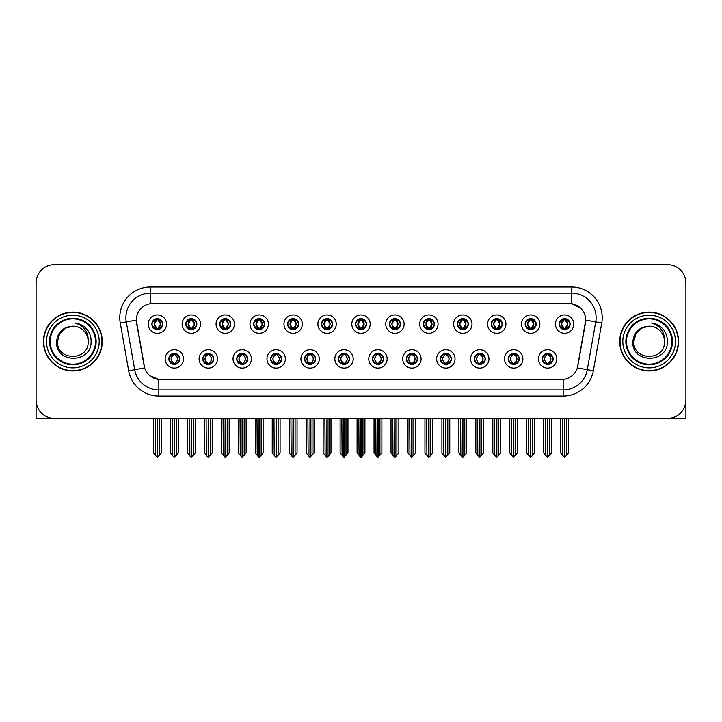 <?xml version="1.0" encoding="UTF-8"?>
<svg xmlns="http://www.w3.org/2000/svg" width="722" height="722" viewBox="0 0 722 722"><rect width="100%" height="100%" fill="white"/><g stroke="black" fill="none" stroke-linecap="round" stroke-linejoin="round"><path stroke-width="1.08" d="M338.519 358.915A5.514 5.514 0 0 0 344.033 364.43A5.514 5.514 0 0 0 349.547 358.915A5.514 5.514 0 0 0 344.033 353.401A5.514 5.514 0 0 0 338.519 358.915L338.573 358.915C339.611 361.884 341.046 363.374 342.869 363.374L343.519 363.374C339.872 360.404 339.872 357.435 343.519 354.466L342.869 354.466C341.082 354.43 339.647 355.91 338.573 358.915M334.846 358.915A9.187 9.187 0 0 0 344.033 368.103A9.187 9.187 0 0 0 353.22 358.915A9.187 9.187 0 0 0 344.033 349.728A9.187 9.187 0 0 0 334.846 358.915M372.453 358.915A5.514 5.514 0 0 0 377.967 364.43A5.514 5.514 0 0 0 383.481 358.915A5.514 5.514 0 0 0 377.967 353.401A5.514 5.514 0 0 0 372.453 358.915L372.507 358.915C373.554 361.884 374.98 363.374 376.803 363.374L377.453 363.374C373.806 360.404 373.806 357.435 377.453 354.466L376.803 354.466C375.016 354.43 373.581 355.91 372.507 358.915M368.78 358.915A9.187 9.187 0 0 0 377.967 368.103A9.187 9.187 0 0 0 387.154 358.915A9.187 9.187 0 0 0 377.967 349.728A9.187 9.187 0 0 0 368.78 358.915M406.387 358.915A5.514 5.514 0 0 0 411.901 364.43A5.514 5.514 0 0 0 417.415 358.915A5.514 5.514 0 0 0 411.901 353.401A5.514 5.514 0 0 0 406.387 358.915L406.441 358.915C407.488 361.884 408.923 363.374 410.737 363.374L411.396 363.374C407.74 360.404 407.74 357.435 411.396 354.466L410.737 354.466C408.95 354.43 407.515 355.91 406.441 358.915M402.714 358.915A9.187 9.187 0 0 0 411.901 368.103A9.187 9.187 0 0 0 421.088 358.915A9.187 9.187 0 0 0 411.901 349.728A9.187 9.187 0 0 0 402.714 358.915M219.741 324.124A5.514 5.514 0 0 0 225.255 329.638A5.514 5.514 0 0 0 230.769 324.124A5.514 5.514 0 0 0 225.255 318.61A5.514 5.514 0 0 0 219.741 324.124L219.795 324.124C220.941 327.201 222.367 328.69 224.091 328.573L223.712 329.422M216.068 324.124A9.187 9.187 0 0 0 225.255 333.311A9.187 9.187 0 0 0 234.442 324.124A9.187 9.187 0 0 0 225.255 314.936A9.187 9.187 0 0 0 216.068 324.124M321.552 324.124A5.514 5.514 0 0 0 327.066 329.638A5.514 5.514 0 0 0 332.58 324.124A5.514 5.514 0 0 0 327.066 318.61A5.514 5.514 0 0 0 321.552 324.124L321.606 324.124C322.743 327.201 324.178 328.69 325.902 328.573L325.523 329.422M317.879 324.124A9.187 9.187 0 0 0 327.066 333.311A9.187 9.187 0 0 0 336.253 324.124A9.187 9.187 0 0 0 327.066 314.936A9.187 9.187 0 0 0 317.879 324.124M168.84 358.915A5.514 5.514 0 0 0 174.354 364.43A5.514 5.514 0 0 0 179.868 358.915A5.514 5.514 0 0 0 174.354 353.401A5.514 5.514 0 0 0 168.84 358.915L168.894 358.915C169.941 361.884 171.367 363.374 173.19 363.374L173.84 363.374C170.193 360.404 170.193 357.435 173.84 354.466L173.19 354.466C171.403 354.43 169.968 355.91 168.894 358.915M165.167 358.915A9.187 9.187 0 0 0 174.354 368.103A9.187 9.187 0 0 0 183.541 358.915A9.187 9.187 0 0 0 174.354 349.728A9.187 9.187 0 0 0 165.167 358.915M287.618 324.124A5.514 5.514 0 0 0 293.132 329.638A5.514 5.514 0 0 0 298.637 324.124A5.514 5.514 0 0 0 293.132 318.61A5.514 5.514 0 0 0 287.618 324.124L287.663 324.124C288.809 327.201 290.244 328.69 291.959 328.573L291.589 329.422M283.945 324.124A9.187 9.187 0 0 0 293.132 333.311A9.187 9.187 0 0 0 302.319 324.124A9.187 9.187 0 0 0 293.132 314.936A9.187 9.187 0 0 0 283.945 324.124M185.807 324.124A5.514 5.514 0 0 0 191.321 329.638A5.514 5.514 0 0 0 196.835 324.124A5.514 5.514 0 0 0 191.321 318.61A5.514 5.514 0 0 0 185.807 324.124L185.861 324.124C186.998 327.201 188.433 328.69 190.157 328.573L189.778 329.422M182.134 324.124A9.187 9.187 0 0 0 191.321 333.311A9.187 9.187 0 0 0 200.508 324.124A9.187 9.187 0 0 0 191.321 314.936A9.187 9.187 0 0 0 182.134 324.124M508.198 358.915A5.514 5.514 0 0 0 513.712 364.43A5.514 5.514 0 0 0 519.226 358.915A5.514 5.514 0 0 0 513.712 353.401A5.514 5.514 0 0 0 508.198 358.915L508.252 358.915C509.29 361.884 510.725 363.374 512.548 363.374L513.198 363.374C509.551 360.404 509.551 357.435 513.198 354.466L512.548 354.466C510.761 354.43 509.326 355.91 508.252 358.915M504.525 358.915A9.187 9.187 0 0 0 513.712 368.103A9.187 9.187 0 0 0 522.899 358.915A9.187 9.187 0 0 0 513.712 349.728A9.187 9.187 0 0 0 504.525 358.915M457.297 324.124A5.514 5.514 0 0 0 462.811 329.638A5.514 5.514 0 0 0 468.316 324.124A5.514 5.514 0 0 0 462.811 318.61A5.514 5.514 0 0 0 457.297 324.124L457.342 324.124C458.488 327.201 459.914 328.69 461.638 328.573L461.268 329.422M453.615 324.124A9.187 9.187 0 0 0 462.811 333.311A9.187 9.187 0 0 0 471.998 324.124A9.187 9.187 0 0 0 462.811 314.936A9.187 9.187 0 0 0 453.615 324.124M236.717 358.915A5.514 5.514 0 0 0 242.222 364.43A5.514 5.514 0 0 0 247.736 358.915A5.514 5.514 0 0 0 242.222 353.401A5.514 5.514 0 0 0 236.717 358.915L236.762 358.915C237.809 361.884 239.244 363.374 241.058 363.374L241.717 363.374C238.061 360.404 238.061 357.435 241.717 354.466L241.058 354.466C239.271 354.43 237.845 355.91 236.762 358.915M233.035 358.915A9.187 9.187 0 0 0 242.222 368.103A9.187 9.187 0 0 0 251.409 358.915A9.187 9.187 0 0 0 242.222 349.728A9.187 9.187 0 0 0 233.035 358.915M525.165 324.124A5.514 5.514 0 0 0 530.679 329.638A5.514 5.514 0 0 0 536.193 324.124A5.514 5.514 0 0 0 530.679 318.61A5.514 5.514 0 0 0 525.165 324.124L525.219 324.124C526.356 327.201 527.791 328.69 529.515 328.573L529.136 329.422M521.492 324.124A9.187 9.187 0 0 0 530.679 333.311A9.187 9.187 0 0 0 539.866 324.124A9.187 9.187 0 0 0 530.679 314.936A9.187 9.187 0 0 0 521.492 324.124M253.684 324.124A5.514 5.514 0 0 0 259.189 329.638A5.514 5.514 0 0 0 264.703 324.124A5.514 5.514 0 0 0 259.189 318.61A5.514 5.514 0 0 0 253.684 324.124L253.729 324.124C254.875 327.201 256.301 328.69 258.025 328.573L257.655 329.422M250.002 324.124A9.187 9.187 0 0 0 259.189 333.311A9.187 9.187 0 0 0 268.385 324.124A9.187 9.187 0 0 0 259.189 314.936A9.187 9.187 0 0 0 250.002 324.124M423.363 324.124A5.514 5.514 0 0 0 428.868 329.638A5.514 5.514 0 0 0 434.382 324.124A5.514 5.514 0 0 0 428.868 318.61A5.514 5.514 0 0 0 423.363 324.124L423.408 324.124C424.554 327.201 425.98 328.69 427.704 328.573L427.334 329.422M419.681 324.124A9.187 9.187 0 0 0 428.868 333.311A9.187 9.187 0 0 0 438.055 324.124A9.187 9.187 0 0 0 428.868 314.936A9.187 9.187 0 0 0 419.681 324.124M202.774 358.915A5.514 5.514 0 0 0 208.288 364.43A5.514 5.514 0 0 0 213.802 358.915A5.514 5.514 0 0 0 208.288 353.401A5.514 5.514 0 0 0 202.774 358.915L202.828 358.915C203.875 361.884 205.301 363.374 207.124 363.374L207.774 363.374C204.127 360.404 204.127 357.435 207.774 354.466L207.124 354.466C205.337 354.43 203.902 355.91 202.828 358.915M199.101 358.915A9.187 9.187 0 0 0 208.288 368.103A9.187 9.187 0 0 0 217.475 358.915A9.187 9.187 0 0 0 208.288 349.728A9.187 9.187 0 0 0 199.101 358.915M355.486 324.124A5.514 5.514 0 0 0 361 329.638A5.514 5.514 0 0 0 366.514 324.124A5.514 5.514 0 0 0 361 318.61A5.514 5.514 0 0 0 355.486 324.124L355.54 324.124C356.677 327.201 358.112 328.69 359.836 328.573L359.457 329.422M351.813 324.124A9.187 9.187 0 0 0 361 333.311A9.187 9.187 0 0 0 370.187 324.124A9.187 9.187 0 0 0 361 314.936A9.187 9.187 0 0 0 351.813 324.124M304.585 358.915A5.514 5.514 0 0 0 310.099 364.43A5.514 5.514 0 0 0 315.613 358.915A5.514 5.514 0 0 0 310.099 353.401A5.514 5.514 0 0 0 304.585 358.915L304.63 358.915C305.677 361.884 307.112 363.374 308.935 363.374L309.585 363.374C305.938 360.404 305.938 357.435 309.585 354.466L308.935 354.466C307.148 354.43 305.713 355.91 304.63 358.915M300.912 358.915A9.187 9.187 0 0 0 310.099 368.103A9.187 9.187 0 0 0 319.286 358.915A9.187 9.187 0 0 0 310.099 349.728A9.187 9.187 0 0 0 300.912 358.915M389.42 324.124A5.514 5.514 0 0 0 394.934 329.638A5.514 5.514 0 0 0 400.448 324.124A5.514 5.514 0 0 0 394.934 318.61A5.514 5.514 0 0 0 389.42 324.124L389.474 324.124C390.611 327.201 392.046 328.69 393.77 328.573L393.391 329.422M385.747 324.124A9.187 9.187 0 0 0 394.934 333.311A9.187 9.187 0 0 0 404.121 324.124A9.187 9.187 0 0 0 394.934 314.936A9.187 9.187 0 0 0 385.747 324.124M491.231 324.124A5.514 5.514 0 0 0 496.745 329.638A5.514 5.514 0 0 0 502.259 324.124A5.514 5.514 0 0 0 496.745 318.61A5.514 5.514 0 0 0 491.231 324.124L491.285 324.124C492.422 327.201 493.857 328.69 495.572 328.573L495.202 329.422M487.558 324.124A9.187 9.187 0 0 0 496.745 333.311A9.187 9.187 0 0 0 505.932 324.124A9.187 9.187 0 0 0 496.745 314.936A9.187 9.187 0 0 0 487.558 324.124M270.651 358.915A5.514 5.514 0 0 0 276.165 364.43A5.514 5.514 0 0 0 281.67 358.915A5.514 5.514 0 0 0 276.165 353.401A5.514 5.514 0 0 0 270.651 358.915L270.696 358.915C271.743 361.884 273.178 363.374 274.992 363.374L275.651 363.374C272.004 360.404 272.004 357.435 275.651 354.466L274.992 354.466C273.205 354.43 271.779 355.91 270.696 358.915M266.969 358.915A9.187 9.187 0 0 0 276.165 368.103A9.187 9.187 0 0 0 285.352 358.915A9.187 9.187 0 0 0 276.165 349.728A9.187 9.187 0 0 0 266.969 358.915M559.099 324.124A5.514 5.514 0 0 0 564.613 329.638A5.514 5.514 0 0 0 570.127 324.124A5.514 5.514 0 0 0 564.613 318.61A5.514 5.514 0 0 0 559.099 324.124L559.153 324.124C560.29 327.201 561.725 328.69 563.449 328.573L563.07 329.422M555.426 324.124A9.187 9.187 0 0 0 564.613 333.311A9.187 9.187 0 0 0 573.8 324.124A9.187 9.187 0 0 0 564.613 314.936A9.187 9.187 0 0 0 555.426 324.124M440.33 358.915A5.514 5.514 0 0 0 445.835 364.43A5.514 5.514 0 0 0 451.349 358.915A5.514 5.514 0 0 0 445.835 353.401A5.514 5.514 0 0 0 440.33 358.915L440.375 358.915C441.422 361.884 442.857 363.374 444.671 363.374L445.33 363.374C441.683 360.404 441.683 357.435 445.33 354.466L444.671 354.466C442.884 354.43 441.458 355.91 440.375 358.915M436.648 358.915A9.187 9.187 0 0 0 445.835 368.103A9.187 9.187 0 0 0 455.031 358.915A9.187 9.187 0 0 0 445.835 349.728A9.187 9.187 0 0 0 436.648 358.915M474.264 358.915A5.514 5.514 0 0 0 479.778 364.43A5.514 5.514 0 0 0 485.283 358.915A5.514 5.514 0 0 0 479.778 353.401A5.514 5.514 0 0 0 474.264 358.915L474.309 358.915C475.356 361.884 476.791 363.374 478.614 363.374L479.264 363.374C475.618 360.404 475.618 357.435 479.264 354.466L478.614 354.466C476.827 354.43 475.392 355.91 474.309 358.915M470.591 358.915A9.187 9.187 0 0 0 479.778 368.103A9.187 9.187 0 0 0 488.965 358.915A9.187 9.187 0 0 0 479.778 349.728A9.187 9.187 0 0 0 470.591 358.915M151.873 324.124A5.514 5.514 0 0 0 157.387 329.638A5.514 5.514 0 0 0 162.901 324.124A5.514 5.514 0 0 0 157.387 318.61A5.514 5.514 0 0 0 151.873 324.124L151.927 324.124C153.064 327.201 154.499 328.69 156.223 328.573L155.844 329.422M148.2 324.124A9.187 9.187 0 0 0 157.387 333.311A9.187 9.187 0 0 0 166.574 324.124A9.187 9.187 0 0 0 157.387 314.936A9.187 9.187 0 0 0 148.2 324.124M542.132 358.915A5.514 5.514 0 0 0 547.646 364.43A5.514 5.514 0 0 0 553.16 358.915A5.514 5.514 0 0 0 547.646 353.401A5.514 5.514 0 0 0 542.132 358.915L542.186 358.915C543.233 361.884 544.659 363.374 546.482 363.374L547.132 363.374C543.486 360.404 543.486 357.435 547.132 354.466L546.482 354.466C544.695 354.43 543.26 355.91 542.186 358.915M538.459 358.915A9.187 9.187 0 0 0 547.646 368.103A9.187 9.187 0 0 0 556.833 358.915A9.187 9.187 0 0 0 547.646 349.728A9.187 9.187 0 0 0 538.459 358.915M136.314 320.081A16.543 16.543 0 0 0 136.566 322.951L144.129 365.828A16.543 16.543 0 0 0 160.41 379.501L561.59 379.501A16.543 16.543 0 0 0 577.871 365.828L585.434 322.951A16.543 16.543 0 0 0 569.144 303.538L152.856 303.538A16.543 16.543 0 0 0 136.314 320.081L136.494 317.635M668.752 418.354L685.9 418.399L685.9 283.024A18.375 18.375 0 0 0 667.525 264.649L54.475 264.649A18.375 18.375 0 0 0 36.1 283.024L36.1 418.399L92.452 418.399M629.548 418.399L668.752 418.399M43.446 341.524A29.403 29.403 0 0 0 72.85 370.928A29.403 29.403 0 0 0 102.253 341.524A29.403 29.403 0 0 0 72.85 312.121A29.403 29.403 0 0 0 43.446 341.524M619.747 341.524A29.403 29.403 0 0 0 649.15 370.928A29.403 29.403 0 0 0 678.554 341.524A29.403 29.403 0 0 0 649.15 312.121A29.403 29.403 0 0 0 619.747 341.524M150.402 287.004L571.598 287.004A30.631 30.631 0 0 1 601.76 322.951L593.331 370.729A30.631 30.631 0 0 1 563.169 396.035L158.831 396.035A30.631 30.631 0 0 1 128.669 370.729L120.24 322.951A30.631 30.631 0 0 1 150.402 287.004L150.402 293.132L571.598 293.132A24.503 24.503 0 0 1 595.731 321.886L587.302 369.664A24.503 24.503 0 0 1 563.169 389.916L158.831 389.916A24.503 24.503 0 0 1 134.698 369.664L126.269 321.886A24.503 24.503 0 0 1 150.402 293.132L150.402 303.727L569.144 303.538L571.598 303.727L580.84 308.384M561.59 379.501L160.41 379.501M158.831 396.035L158.831 379.42L149.995 375.81M595.731 321.886L585.686 320.117L577.365 367.913L587.302 369.664L595.731 321.886L601.76 322.951M128.669 370.729L144.635 367.913L136.314 320.117L126.269 321.886A24.503 24.503 0 0 1 125.899 317.635M577.871 365.828L577.771 366.352M144.229 366.352L144.129 365.828M667.525 264.649L54.475 264.649M36.1 283.024L36.1 400.024A18.375 18.375 0 0 0 54.475 418.399L667.525 418.399A18.375 18.375 0 0 0 685.9 400.024L685.9 283.024M548.594 364.348L548.16 363.374L548.81 363.374C550.597 363.41 552.032 361.921 553.106 358.906C552.059 355.946 550.624 354.466 548.81 354.466L549.189 353.627M548.594 353.482L548.16 354.466L548.81 354.466M547.312 363.374L546.852 364.375L547.321 363.374C543.44 360.404 543.44 357.435 547.321 354.466L546.852 353.464L547.321 354.466C543.576 357.435 543.576 360.404 547.312 363.374M547.132 354.466L546.698 353.482M548.16 354.466L548.44 353.464L547.971 354.466C551.852 357.435 551.852 360.404 547.971 363.374L548.431 364.375L547.98 363.374C551.716 360.404 551.716 357.435 547.98 354.466L548.16 354.466C551.807 357.435 551.807 360.404 548.16 363.374L548.16 363.374M545.462 418.399L545.688 455.32L547.393 457.351L551.563 452.983L551.563 418.706L549.604 418.706L549.604 455.32M547.772 418.399L547.772 457.351M547.52 457.351L547.52 418.399M543.729 418.399L543.729 452.983L545.688 455.32M545.688 418.706L543.729 418.706M562.429 418.399L562.655 455.32L564.36 457.351L564.496 418.399M564.739 418.399L564.739 457.351L568.53 452.983L568.53 418.706L566.797 418.399M560.696 418.399L560.696 452.983L562.655 455.32M562.655 418.706L560.696 418.706M566.571 455.32L566.571 418.706M563.665 329.557L564.099 328.573L563.449 328.573M563.665 318.691L564.099 319.675L563.449 319.675C561.671 319.638 560.236 321.128 559.153 324.124M570.127 324.124L570.073 324.124C569.017 321.164 567.582 319.675 565.777 319.675L565.127 319.675L567.907 324.124L565.127 328.573L566.156 329.422M570.073 324.124C568.972 327.147 567.537 328.636 565.777 328.573M564.099 328.573L561.427 324.124L564.279 319.675C560.859 319.792 560.75 328.005 564.288 328.573L561.319 324.124L564.099 319.675M564.947 319.675L565.407 318.664L564.938 319.675C568.367 319.792 568.476 328.005 564.938 328.573L565.398 329.584L564.947 328.573L567.799 324.124L564.947 319.675M514.66 364.348L514.226 363.374L514.876 363.374C516.663 363.41 518.098 361.921 519.172 358.906C518.125 355.946 516.69 354.466 514.876 354.466L515.246 353.627M514.66 353.482L514.226 354.466L514.876 354.466M513.378 363.374L512.918 364.375L513.387 363.374C509.506 360.404 509.506 357.435 513.387 354.466L512.918 353.464L513.387 354.466C509.633 357.435 509.633 360.404 513.378 363.374M513.198 354.466L512.764 353.482M514.226 354.466L514.497 353.464L514.037 354.466C517.918 357.435 517.918 360.404 514.037 363.374L514.497 364.375L514.046 363.374C517.782 360.404 517.782 357.435 514.046 354.466L514.226 354.466C517.873 357.435 517.873 360.404 514.226 363.374L514.226 363.374M511.528 418.399L511.754 455.32L513.459 457.351L517.629 452.983L517.629 418.706L515.67 418.706L515.67 455.32M513.829 418.399L513.829 457.351M513.586 457.351L513.586 418.399M509.786 418.399L509.786 452.983L511.754 455.32M511.754 418.706L509.786 418.706M480.726 364.348L480.283 363.374L480.942 363.374C482.729 363.41 484.164 361.921 485.238 358.906C484.182 355.946 482.756 354.466 480.942 354.466L481.312 353.627M480.726 353.482L480.283 354.466L480.942 354.466M479.444 363.374L478.984 364.375L479.444 363.374C475.572 360.404 475.572 357.435 479.444 354.466L478.984 353.464L479.444 354.466C475.699 357.435 475.699 360.404 479.444 363.374M479.264 354.466L478.83 353.482M480.283 354.466L480.563 353.464L480.283 354.466C483.939 357.435 483.939 360.404 480.283 363.374L480.563 364.375L480.103 363.374C483.848 360.404 483.848 357.435 480.103 354.466C483.975 357.435 483.975 360.404 480.103 363.374L480.283 363.374M477.585 418.399L477.811 455.32L479.525 457.351L483.695 452.983L483.695 418.706L481.736 418.706L481.736 455.32M479.895 418.399L479.895 457.351M479.652 457.351L479.652 418.399M475.852 418.399L475.852 452.983L477.811 455.32M477.811 418.706L475.852 418.706M446.792 364.348L446.349 363.374L447.008 363.374C448.795 363.41 450.221 361.921 451.304 358.906C450.248 355.946 448.822 354.466 447.008 354.466L447.378 353.627M446.792 353.482L446.349 354.466L447.008 354.466M445.51 363.374L445.05 364.375L445.51 363.374C441.638 360.404 441.638 357.435 445.51 354.466L445.05 353.464L445.51 354.466C441.765 357.435 441.765 360.404 445.51 363.374M445.33 354.466L444.887 353.482M446.349 354.466L446.629 353.464L446.349 354.466C449.996 357.435 449.996 360.404 446.349 363.374L446.629 364.375L446.169 363.374C449.914 360.404 449.914 357.435 446.169 354.466C450.041 357.435 450.041 360.404 446.169 363.374L446.349 363.374M443.651 418.399L443.877 455.32L445.591 457.351L449.761 452.983L449.761 418.706L447.802 418.706L447.802 455.32M445.961 418.399L445.961 457.351M445.718 457.351L445.718 418.399M441.918 418.399L441.918 452.983L443.877 455.32M443.877 418.706L441.918 418.706M528.495 418.399L528.721 455.32L530.426 457.351L530.553 418.399M530.796 418.399L530.796 457.351L534.596 452.983L534.596 418.706L532.863 418.399M526.762 418.399L526.762 452.983L528.721 455.32M528.721 418.706L526.762 418.706M532.637 455.32L532.637 418.706M529.731 329.557L530.165 328.573L529.515 328.573M529.731 318.691L530.165 319.675L529.515 319.675C527.737 319.638 526.302 321.128 525.219 324.124M536.193 324.124L536.139 324.124C535.074 321.164 533.648 319.675 531.843 319.675L531.193 319.675L533.973 324.124L531.193 328.573L532.222 329.422M536.139 324.124C535.038 327.147 533.603 328.636 531.843 328.573M530.165 328.573L527.493 324.124L530.345 319.675C526.925 319.792 526.816 328.005 530.354 328.573L527.385 324.124L530.165 319.675M531.013 319.675L531.473 318.664L531.004 319.675C534.433 319.792 534.542 328.005 531.004 328.573L531.464 329.584L531.013 328.573L533.865 324.124L531.013 319.675M494.552 418.399L494.787 455.32L496.492 457.351L496.619 418.399M496.862 418.399L496.862 457.351L500.662 452.983L500.662 418.706L498.929 418.399M492.819 418.399L492.819 452.983L494.787 455.32M494.787 418.706L492.819 418.706M498.703 455.32L498.703 418.706M495.788 329.557L496.231 328.573L495.572 328.573M495.788 318.691L496.231 319.675L495.572 319.675C493.803 319.638 492.368 321.128 491.285 324.124M502.259 324.124L502.205 324.124C501.14 321.164 499.714 319.675 497.909 319.675L497.259 319.675L500.039 324.124L497.259 328.573L498.288 329.422M502.205 324.124C501.104 327.147 499.669 328.636 497.909 328.573M496.231 328.573L493.559 324.124L496.411 319.675C492.991 319.792 492.882 328.005 496.411 328.573L493.451 324.124L496.231 319.675M497.079 319.675L497.53 318.664L497.07 319.675C500.49 319.792 500.599 328.005 497.07 328.573L497.53 329.584L497.079 328.573L499.931 324.124L497.079 319.675M460.618 418.399L460.844 455.32L462.558 457.351L462.685 418.399M462.928 418.399L462.928 457.351L466.728 452.983L466.728 418.706L464.995 418.399M458.885 418.399L458.885 452.983L460.844 455.32M460.844 418.706L458.885 418.706M464.769 455.32L464.769 418.706M461.854 329.557L462.297 328.573L461.638 328.573M461.854 318.691L462.297 319.675L461.638 319.675C459.869 319.638 458.434 321.128 457.342 324.124M468.316 324.124L468.271 324.124C467.206 321.164 465.771 319.675 463.975 319.675L463.325 319.675L466.105 324.124L463.325 328.573L464.345 329.422M468.271 324.124C467.161 327.147 465.735 328.636 463.975 328.573M462.297 328.573L459.625 324.124L462.477 319.675C459.057 319.792 458.948 328.005 462.477 328.573L459.517 324.124L462.297 319.675M463.136 319.675L463.136 319.675C466.556 319.792 466.665 328.005 463.136 328.573L463.596 329.584L463.136 328.573L465.988 324.124L463.136 319.675L463.596 318.664L463.136 319.675M426.684 418.399L426.91 455.32L428.624 457.351L428.751 418.399M428.994 418.399L428.994 457.351L432.794 452.983L432.794 418.706L431.061 418.399M424.951 418.399L424.951 452.983L426.91 455.32M426.91 418.706L424.951 418.706M430.835 455.32L430.835 418.706M427.92 329.557L428.354 328.573L427.704 328.573M427.92 318.691L428.354 319.675L427.704 319.675C425.926 319.638 424.5 321.128 423.408 324.124M434.382 324.124L434.337 324.124C433.272 321.164 431.837 319.675 430.041 319.675L429.382 319.675L432.162 324.124L429.382 328.573L430.411 329.422M434.337 324.124C433.227 327.147 431.801 328.636 430.041 328.573M428.354 328.573L425.682 324.124L428.534 319.675C425.123 319.792 425.014 328.005 428.543 328.573L425.574 324.124L428.354 319.675M429.202 319.675L429.202 319.675C432.622 319.792 432.731 328.005 429.202 328.573L429.662 329.584L429.202 328.573L432.054 324.124L429.202 319.675L429.662 318.664L429.202 319.675M95.521 341.524A22.662 22.662 0 0 1 72.85 364.186A22.662 22.662 0 0 1 50.188 341.524A22.662 22.662 0 0 1 72.85 318.853A22.662 22.662 0 0 1 95.521 341.524M56.569 341.524C55.134 363.996 91.829 363.59 91.08 341.524C91.171 337.427 90.051 333.681 87.723 330.297C84.528 326.2 80.359 323.781 75.223 323.041C84.275 325.938 88.589 332.102 88.165 341.524C89.104 361.28 56.605 361.28 57.543 341.524L59.592 333.862L65.197 328.257L72.85 326.209C63.229 326.84 57.796 331.94 56.569 341.524M43.753 341.524A29.097 29.097 0 0 1 72.85 312.427A29.097 29.097 0 0 1 101.946 341.524A29.097 29.097 0 0 1 72.85 370.621A29.097 29.097 0 0 1 43.753 341.524M88.165 341.524C89.104 361.28 56.605 361.28 57.543 341.524L59.592 333.862L65.197 328.257L72.85 326.209L65.197 328.257L59.592 333.862L57.543 341.524L59.592 333.862L65.197 328.257L72.85 326.209A15.315 15.315 0 0 1 88.165 341.524C89.104 361.28 56.605 361.28 57.543 341.524L59.592 333.862L65.197 328.257M671.812 341.524A22.662 22.662 0 0 1 649.15 364.186A22.662 22.662 0 0 1 626.479 341.524A22.662 22.662 0 0 1 649.15 318.853A22.662 22.662 0 0 1 671.812 341.524M632.86 341.524C631.425 363.996 668.121 363.59 667.372 341.524C667.471 337.427 666.352 333.681 664.014 330.297C660.82 326.2 656.65 323.781 651.524 323.041C660.567 325.938 664.881 332.102 664.457 341.524C665.395 361.28 632.896 361.28 633.835 341.524L635.883 333.862L641.488 328.257L649.15 326.209C639.521 326.84 634.087 331.94 632.86 341.524M620.054 341.524A29.097 29.097 0 0 1 649.15 312.427A29.097 29.097 0 0 1 678.247 341.524A29.097 29.097 0 0 1 649.15 370.621A29.097 29.097 0 0 1 620.054 341.524M664.457 341.524C665.395 361.28 632.896 361.28 633.835 341.524L635.883 333.862L641.488 328.257L649.15 326.209L641.488 328.257L635.883 333.862L633.835 341.524L635.883 333.862L641.488 328.257L649.15 326.209A15.315 15.315 0 0 1 664.457 341.524C665.395 361.28 632.896 361.28 633.835 341.524M412.849 364.348L412.415 363.374L413.065 363.374C414.852 363.41 416.287 361.921 417.37 358.906C416.314 355.946 414.879 354.466 413.065 354.466L413.444 353.627M412.849 353.482L412.415 354.466L413.065 354.466M411.576 363.374L411.116 364.375L411.576 363.374C407.704 360.404 407.704 357.435 411.576 354.466L411.116 353.464L411.576 354.466C407.831 357.435 407.831 360.404 411.576 363.374M411.396 354.466L410.953 353.482M412.415 354.466C416.062 357.435 416.062 360.404 412.415 363.374L412.235 363.374C415.98 360.404 415.98 357.435 412.235 354.466L412.695 353.464M412.415 363.374L412.695 364.375M409.717 418.399L409.943 455.32L411.648 457.351L415.827 452.983L415.827 418.706L413.859 418.706L413.859 455.32M412.027 418.399L412.027 457.351M411.784 457.351L411.784 418.399M407.984 418.399L407.984 452.983L409.943 455.32M409.943 418.706L407.984 418.706M378.915 364.348L378.481 363.374L379.131 363.374C380.918 363.41 382.353 361.921 383.427 358.906C382.38 355.946 380.945 354.466 379.131 354.466L379.51 353.627M378.915 353.482L378.481 354.466L379.131 354.466M377.633 363.374L377.182 364.375L377.642 363.374C373.761 360.404 373.761 357.435 377.642 354.466L377.182 353.464L377.642 354.466C373.897 357.435 373.897 360.404 377.633 363.374M377.453 354.466L377.019 353.482M378.481 354.466C382.128 357.435 382.128 360.404 378.481 363.374L378.301 363.374C382.037 360.404 382.037 357.435 378.301 354.466L378.761 353.464M378.481 363.374L378.761 364.375M375.783 418.399L376.009 455.32L377.714 457.351L381.884 452.983L381.884 418.706L379.925 418.706L379.925 455.32M378.093 418.399L378.093 457.351M377.85 457.351L377.85 418.399M374.05 418.399L374.05 452.983L376.009 455.32M376.009 418.706L374.05 418.706M344.981 364.348L344.547 363.374L345.197 363.374C346.984 363.41 348.419 361.921 349.493 358.906C348.446 355.946 347.011 354.466 345.197 354.466L345.576 353.627M344.981 353.482L344.547 354.466L345.197 354.466M343.085 353.482L343.699 354.466C339.963 357.435 339.963 360.404 343.699 363.374L343.239 364.375M343.519 354.466L343.239 353.464M344.547 354.466L344.818 353.464L344.547 354.466C348.194 357.435 348.194 360.404 344.547 363.374L344.818 364.375L344.358 363.374C348.103 360.404 348.103 357.435 344.367 354.466C348.239 357.435 348.239 360.404 344.358 363.374L344.547 363.374M341.849 418.399L342.075 455.32L343.78 457.351L347.95 452.983L347.95 418.706L345.991 418.706L345.991 455.32M344.15 418.399L344.15 457.351M343.907 457.351L343.907 418.399M340.116 418.399L340.116 452.983L342.075 455.32M342.075 418.706L340.116 418.706M392.75 418.399L392.976 455.32L394.681 457.351L394.817 418.399M395.06 418.399L395.06 457.351L398.86 452.983L398.86 418.706L397.118 418.399M391.017 418.399L391.017 452.983L392.976 455.32M392.976 418.706L391.017 418.706M396.892 455.32L396.892 418.706M393.986 329.557L394.42 328.573L393.77 328.573M393.986 318.691L394.42 319.675L393.77 319.675C391.992 319.638 390.566 321.128 389.474 324.124M400.448 324.124L400.394 324.124C399.338 321.164 397.903 319.675 396.098 319.675L395.448 319.675L398.228 324.124L395.448 328.573L396.477 329.422M400.394 324.124C399.293 327.147 397.858 328.636 396.098 328.573M394.42 328.573L391.748 324.124L394.6 319.675C391.189 319.792 391.071 328.005 394.609 328.573L391.64 324.124L394.42 319.675M395.728 318.664L395.268 319.675C398.688 319.792 398.797 328.005 395.268 328.573L395.719 329.584M358.816 418.399L359.042 455.32L360.747 457.351L360.874 418.399M361.126 418.399L361.126 457.351L364.917 452.983L364.917 418.706L363.184 418.399M357.083 418.399L357.083 452.983L359.042 455.32M359.042 418.706L357.083 418.706M362.958 455.32L362.958 418.706M360.052 329.557L360.486 328.573L359.836 328.573M360.052 318.691L360.486 319.675L359.836 319.675C358.058 319.638 356.623 321.128 355.54 324.124M366.514 324.124L366.46 324.124C365.404 321.164 363.969 319.675 362.164 319.675L361.514 319.675L364.294 324.124L361.514 328.573L362.543 329.422M366.46 324.124C365.359 327.147 363.924 328.636 362.164 328.573M360.486 328.573L357.814 324.124L360.666 319.675C357.246 319.792 357.137 328.005 360.675 328.573L357.706 324.124L360.486 319.675M361.794 318.664L361.334 319.675C364.754 319.792 364.863 328.005 361.325 328.573L361.785 329.584M324.882 418.399L325.108 455.32L326.813 457.351L326.94 418.399M327.183 418.399L327.183 457.351L330.983 452.983L330.983 418.706L329.25 418.399M323.14 418.399L323.14 452.983L325.108 455.32M325.108 418.706L323.14 418.706M329.024 455.32L329.024 418.706M326.118 329.557L326.552 328.573L325.902 328.573M326.118 318.691L326.552 319.675L325.902 319.675C324.124 319.638 322.689 321.128 321.606 324.124M332.58 324.124L332.526 324.124C331.461 321.164 330.035 319.675 328.23 319.675L327.58 319.675L330.36 324.124L327.58 328.573L328.609 329.422M332.526 324.124C331.425 327.147 329.99 328.636 328.23 328.573M326.552 328.573L323.88 324.124L326.732 319.675C323.312 319.792 323.203 328.005 326.732 328.573L323.772 324.124L326.552 319.675M327.86 318.664L327.4 319.675C330.811 319.792 330.929 328.005 327.391 328.573L327.851 329.584M311.047 364.348L310.604 363.374L311.263 363.374C313.05 363.41 314.485 361.921 315.559 358.906C314.512 355.946 313.077 354.466 311.263 354.466L311.633 353.627M311.047 353.482L310.604 354.466L311.263 354.466M309.151 353.482L309.765 354.466C306.02 357.435 306.02 360.404 309.765 363.374L309.305 364.375M309.585 354.466L309.305 353.464M310.604 354.466L310.884 353.464L310.604 354.466C314.26 357.435 314.26 360.404 310.604 363.374L310.884 364.375L310.424 363.374C314.169 360.404 314.169 357.435 310.424 354.466C314.296 357.435 314.296 360.404 310.424 363.374L310.604 363.374M307.906 418.399L308.141 455.32L309.846 457.351L314.016 452.983L314.016 418.706L312.057 418.706L312.057 455.32M310.216 418.399L310.216 457.351M309.973 457.351L309.973 418.399M306.173 418.399L306.173 452.983L308.141 455.32M308.141 418.706L306.173 418.706M277.113 364.348L276.67 363.374L277.329 363.374C279.116 363.41 280.542 361.921 281.625 358.906C280.569 355.946 279.143 354.466 277.329 354.466L277.699 353.627M277.113 353.482L276.67 354.466L277.329 354.466M275.831 363.374L275.371 364.375L275.831 363.374C271.959 360.404 271.959 357.435 275.831 354.466L275.371 353.464L275.831 354.466C272.086 357.435 272.086 360.404 275.831 363.374M275.651 354.466L275.208 353.482M276.67 354.466L276.95 353.464L276.67 354.466C280.317 357.435 280.317 360.404 276.67 363.374L276.95 364.375L276.49 363.374C280.235 360.404 280.235 357.435 276.49 354.466C280.362 357.435 280.362 360.404 276.49 363.374L276.67 363.374M273.972 418.399L274.198 455.32L275.912 457.351L280.082 452.983L280.082 418.706L278.123 418.706L278.123 455.32M276.282 418.399L276.282 457.351M276.039 457.351L276.039 418.399M272.239 418.399L272.239 452.983L274.198 455.32M274.198 418.706L272.239 418.706M243.17 364.348L242.736 363.374L243.386 363.374C245.182 363.41 246.608 361.921 247.691 358.906C246.635 355.946 245.2 354.466 243.386 354.466L243.765 353.627M243.17 353.482L242.736 354.466L243.386 354.466M241.897 363.374L241.437 364.375L241.897 363.374C238.025 360.404 238.025 357.435 241.897 354.466L241.437 353.464L241.897 354.466C238.152 357.435 238.152 360.404 241.897 363.374M241.717 354.466L241.274 353.482M242.736 354.466L243.016 353.464L242.736 354.466C246.382 357.435 246.382 360.404 242.736 363.374L243.016 364.375L242.556 363.374C246.301 360.404 246.301 357.435 242.556 354.466C246.428 357.435 246.428 360.404 242.556 363.374L242.736 363.374M240.038 418.399L240.264 455.32L241.978 457.351L246.148 452.983L246.148 418.706L244.189 418.706L244.189 455.32M242.348 418.399L242.348 457.351M242.105 457.351L242.105 418.399M238.305 418.399L238.305 452.983L240.264 455.32M240.264 418.706L238.305 418.706M209.236 364.348L208.802 363.374L209.452 363.374C211.239 363.41 212.674 361.921 213.748 358.906C212.701 355.946 211.266 354.466 209.452 354.466L209.831 353.627M209.236 353.482L208.802 354.466L209.452 354.466M207.954 363.374L207.503 364.375L207.963 363.374C204.082 360.404 204.082 357.435 207.963 354.466L207.503 353.464L207.954 354.466C204.218 357.435 204.218 360.404 207.954 363.374M207.774 354.466L207.34 353.482M208.802 354.466L209.082 353.464L208.802 354.466C212.448 357.435 212.448 360.404 208.802 363.374L209.082 364.375L208.613 363.374C212.367 360.404 212.367 357.435 208.622 354.466C212.494 357.435 212.494 360.404 208.613 363.374L208.802 363.374M206.104 418.399L206.33 455.32L208.035 457.351L212.214 452.983L212.214 418.706L210.246 418.706L210.246 455.32M208.414 418.399L208.414 457.351M208.171 457.351L208.171 418.399M204.371 418.399L204.371 452.983L206.33 455.32M206.33 418.706L204.371 418.706M175.302 364.348L174.868 363.374L175.518 363.374C177.305 363.41 178.74 361.921 179.814 358.906C178.767 355.946 177.332 354.466 175.518 354.466L175.897 353.627M175.302 353.482L174.868 354.466L175.518 354.466M174.02 363.374L173.56 364.375L174.029 363.374C170.148 360.404 170.148 357.435 174.029 354.466L173.569 353.464L174.02 354.466C170.284 357.435 170.284 360.404 174.02 363.374M173.84 354.466L173.406 353.482M174.868 354.466L175.148 353.464L174.868 354.466C178.514 357.435 178.514 360.404 174.868 363.374L175.148 364.375L174.679 363.374C178.424 360.404 178.424 357.435 174.688 354.466C178.56 357.435 178.56 360.404 174.679 363.374L174.868 363.374M172.17 418.399L172.396 455.32L174.101 457.351L178.271 452.983L178.271 418.706L176.312 418.706L176.312 455.32M174.48 418.399L174.48 457.351M174.228 457.351L174.228 418.399M170.437 418.399L170.437 452.983L172.396 455.32M172.396 418.706L170.437 418.706M290.939 418.399L291.165 455.32L292.879 457.351L293.006 418.399M293.249 418.399L293.249 457.351L297.049 452.983L297.049 418.706L295.316 418.399M289.206 418.399L289.206 452.983L291.165 455.32M291.165 418.706L289.206 418.706M295.09 455.32L295.09 418.706M292.175 329.557L292.618 328.573L291.959 328.573M292.175 318.691L292.618 319.675L291.959 319.675C290.19 319.638 288.755 321.128 287.663 324.124M298.637 324.124L298.592 324.124C297.527 321.164 296.101 319.675 294.296 319.675L293.646 319.675L296.426 324.124L293.646 328.573L294.666 329.422M298.592 324.124C297.491 327.147 296.056 328.636 294.296 328.573M292.618 328.573L289.946 324.124L292.798 319.675C289.378 319.792 289.269 328.005 292.798 328.573L289.838 324.124L292.618 319.675M293.466 319.675L293.466 319.675C296.877 319.792 296.986 328.005 293.457 328.573L293.917 329.584L293.466 328.573L296.318 324.124L293.466 319.675L293.917 318.664L293.457 319.675M257.005 418.399L257.231 455.32L258.945 457.351L259.072 418.399M259.315 418.399L259.315 457.351L263.115 452.983L263.115 418.706L261.382 418.399M255.272 418.399L255.272 452.983L257.231 455.32M257.231 418.706L255.272 418.706M261.156 455.32L261.156 418.706M258.241 329.557L258.675 328.573L258.025 328.573M258.241 318.691L258.675 319.675L258.025 319.675C256.247 319.638 254.821 321.128 253.729 324.124M264.703 324.124L264.658 324.124C263.593 321.164 262.158 319.675 260.362 319.675L259.703 319.675L262.483 324.124L259.703 328.573L260.732 329.422M264.658 324.124C263.548 327.147 262.122 328.636 260.362 328.573M258.675 328.573L256.012 324.124L258.864 319.675C255.444 319.792 255.335 328.005 258.864 328.573L255.895 324.124L258.675 319.675M259.523 319.675L259.523 319.675C262.943 319.792 263.052 328.005 259.523 328.573L259.983 329.584L259.523 328.573L262.375 324.124L259.523 319.675L259.983 318.664L259.523 319.675M223.071 418.399L223.297 455.32L225.002 457.351L225.138 418.399M225.381 418.399L225.381 457.351L229.181 452.983L229.181 418.706L227.448 418.399M221.338 418.399L221.338 452.983L223.297 455.32M223.297 418.706L221.338 418.706M227.213 455.32L227.213 418.706M224.307 329.557L224.741 328.573L224.091 328.573M224.307 318.691L224.741 319.675L224.091 319.675C222.313 319.638 220.887 321.128 219.795 324.124M230.769 324.124L230.724 324.124C229.659 321.164 228.224 319.675 226.428 319.675L225.769 319.675L228.549 324.124L225.769 328.573L226.798 329.422M230.724 324.124C229.614 327.147 228.188 328.636 226.428 328.573M224.741 328.573L222.069 324.124L224.921 319.675L224.47 318.664L224.93 319.675C221.51 319.792 221.401 328.005 224.93 328.573L224.47 329.584L224.921 328.573L221.961 324.124L224.741 319.675M225.589 319.675L225.589 319.675C229.009 319.792 229.118 328.005 225.589 328.573L226.049 329.584L225.589 328.573L228.441 324.124L225.589 319.675L226.049 318.664L225.589 319.675M189.137 418.399L189.363 455.32L191.068 457.351L191.204 418.399M191.447 418.399L191.447 457.351L195.238 452.983L195.238 418.706L193.505 418.399M187.404 418.399L187.404 452.983L189.363 455.32M189.363 418.706L187.404 418.706M193.279 455.32L193.279 418.706M190.373 329.557L190.807 328.573L190.157 328.573M190.373 318.691L190.807 319.675L190.157 319.675C188.379 319.638 186.953 321.128 185.861 324.124M196.835 324.124L196.781 324.124C195.725 321.164 194.29 319.675 192.485 319.675L191.835 319.675L194.615 324.124L191.835 328.573L192.864 329.422M196.781 324.124C195.68 327.147 194.245 328.636 192.485 328.573M190.807 328.573L188.135 324.124L190.987 319.675L190.527 318.664L190.996 319.675C187.567 319.792 187.458 328.005 190.996 328.573L190.536 329.584L190.987 328.573L188.027 324.124L190.807 319.675M191.655 319.675L191.655 319.675C195.075 319.792 195.184 328.005 191.646 328.573L192.106 329.584L191.655 328.573L194.507 324.124L191.655 319.675L192.115 318.664L191.646 319.675M155.203 418.399L155.429 455.32L157.134 457.351L157.261 418.399M157.504 418.399L157.504 457.351L161.304 452.983L161.304 418.706L159.571 418.399M153.47 418.399L153.47 452.983L155.429 455.32M155.429 418.706L153.47 418.706M159.345 455.32L159.345 418.706M156.439 329.557L156.873 328.573L156.223 328.573M156.439 318.691L156.873 319.675L156.223 319.675C154.445 319.638 153.01 321.128 151.927 324.124M162.901 324.124L162.847 324.124C161.782 321.164 160.356 319.675 158.551 319.675L157.901 319.675L160.681 324.124L157.901 328.573L158.93 329.422M162.847 324.124C161.746 327.147 160.311 328.636 158.551 328.573M156.873 328.573L154.201 324.124L157.053 319.675L156.593 318.664L157.062 319.675C153.633 319.792 153.524 328.005 157.062 328.573L156.602 329.584L157.053 328.573L154.093 324.124L156.873 319.675M157.721 319.675L157.721 319.675C161.141 319.792 161.25 328.005 157.712 328.573L158.172 329.584L157.721 328.573L160.573 324.124L157.721 319.675L158.181 318.664L157.712 319.675M571.598 287.004L571.598 303.727M563.169 379.42L563.169 396.035M120.24 322.951L126.269 321.886M587.302 369.664L593.331 370.729M546.482 363.374L546.103 364.213M546.698 364.348L547.132 363.374M546.482 354.466L546.103 353.627M548.81 363.374L549.189 364.213M563.449 319.675L563.07 318.835M565.777 319.675L566.156 318.835M565.561 318.691L565.127 319.675M565.561 329.557L565.127 328.573M563.819 329.584L564.279 328.573L563.828 329.584M563.819 318.664L564.279 319.675L563.828 318.664M512.548 363.374L512.169 364.213M512.764 364.348L513.198 363.374M512.548 354.466L512.169 353.627M514.876 363.374L515.246 364.213M478.614 363.374L478.235 364.213M478.83 364.348L479.264 363.374M478.614 354.466L478.235 353.627M480.942 363.374L481.312 364.213M444.671 363.374L444.301 364.213M444.887 364.348L445.33 363.374M444.671 354.466L444.301 353.627M447.008 363.374L447.378 364.213M529.515 319.675L529.136 318.835M531.843 319.675L532.222 318.835M531.627 318.691L531.193 319.675M531.627 329.557L531.193 328.573M529.885 329.584L530.345 328.573L529.894 329.584M529.885 318.664L530.345 319.675L529.894 318.664M495.572 319.675L495.202 318.835M497.909 319.675L498.288 318.835M497.693 318.691L497.259 319.675M497.693 329.557L497.259 328.573M495.951 329.584L496.411 328.573L495.951 329.584M495.951 318.664L496.411 319.675L495.951 318.664M461.638 319.675L461.268 318.835M463.975 319.675L464.345 318.835M463.759 318.691L463.325 319.675M463.759 329.557L463.325 328.573M462.017 329.584L462.477 328.573L462.017 329.584M462.017 318.664L462.477 319.675L462.017 318.664M427.704 319.675L427.334 318.835M430.041 319.675L430.411 318.835M429.825 318.691L429.382 319.675M429.825 329.557L429.382 328.573M428.083 329.584L428.534 328.573L428.083 329.584M428.083 318.664L428.534 319.675L428.083 318.664M96.143 341.524A23.294 23.294 0 0 1 72.85 364.818A23.294 23.294 0 0 1 49.556 341.524A23.294 23.294 0 0 1 72.85 318.231A23.294 23.294 0 0 1 96.143 341.524M46.515 341.524A26.344 26.344 0 0 1 72.85 315.18A26.344 26.344 0 0 1 99.194 341.524A26.344 26.344 0 0 1 72.85 367.859A26.344 26.344 0 0 1 46.515 341.524M672.444 341.524A23.294 23.294 0 0 1 649.15 364.818A23.294 23.294 0 0 1 625.857 341.524A23.294 23.294 0 0 1 649.15 318.231A23.294 23.294 0 0 1 672.444 341.524M622.806 341.524A26.344 26.344 0 0 1 649.15 315.18A26.344 26.344 0 0 1 675.485 341.524A26.344 26.344 0 0 1 649.15 367.859A26.344 26.344 0 0 1 622.806 341.524M410.737 363.374L410.367 364.213M410.953 364.348L411.396 363.374M410.737 354.466L410.367 353.627M413.065 363.374L413.444 364.213M376.803 363.374L376.424 364.213M377.019 364.348L377.453 363.374M376.803 354.466L376.424 353.627M379.131 363.374L379.51 364.213M342.869 363.374L342.49 364.213M343.085 364.348L343.519 363.374M342.869 354.466L342.49 353.627M345.197 363.374L345.576 364.213M393.77 319.675L393.391 318.835M396.098 319.675L396.477 318.835M395.882 318.691L395.448 319.675M395.882 329.557L395.448 328.573M394.14 329.584L394.6 328.573L394.149 329.584M394.14 318.664L394.6 319.675L394.149 318.664M395.728 329.584L395.268 328.573L398.12 324.124L395.268 319.675L395.719 318.664M359.836 319.675L359.457 318.835M362.164 319.675L362.543 318.835M361.948 318.691L361.514 319.675M361.948 329.557L361.514 328.573M360.206 329.584L360.666 328.573L360.215 329.584M360.206 318.664L360.666 319.675L360.215 318.664M361.794 329.584L361.334 328.573L364.186 324.124L361.334 319.675L361.785 318.664M325.902 319.675L325.523 318.835M328.23 319.675L328.609 318.835M328.014 318.691L327.58 319.675M328.014 329.557L327.58 328.573M326.272 329.584L326.732 328.573L326.281 329.584M326.272 318.664L326.732 319.675L326.281 318.664M327.86 329.584L327.4 328.573L330.252 324.124L327.4 319.675L327.851 318.664M308.935 363.374L308.556 364.213M309.151 364.348L309.585 363.374M308.935 354.466L308.556 353.627M311.263 363.374L311.633 364.213M274.992 363.374L274.622 364.213M275.208 364.348L275.651 363.374M274.992 354.466L274.622 353.627M277.329 363.374L277.699 364.213M241.058 363.374L240.688 364.213M241.274 364.348L241.717 363.374M241.058 354.466L240.688 353.627M243.386 363.374L243.765 364.213M207.124 363.374L206.754 364.213M207.34 364.348L207.774 363.374M207.124 354.466L206.754 353.627M209.452 363.374L209.831 364.213M173.19 363.374L172.811 364.213M173.406 364.348L173.84 363.374M173.19 354.466L172.811 353.627M175.518 363.374L175.897 364.213M291.959 319.675L291.589 318.835M294.296 319.675L294.666 318.835M294.08 318.691L293.646 319.675M294.08 329.557L293.646 328.573M292.338 329.584L292.798 328.573L292.338 329.584M292.338 318.664L292.798 319.675L292.338 318.664M258.025 319.675L257.655 318.835M260.362 319.675L260.732 318.835M260.146 318.691L259.703 319.675M260.146 329.557L259.703 328.573M258.404 329.584L258.864 328.573L258.404 329.584M258.404 318.664L258.864 319.675L258.404 318.664M224.091 319.675L223.712 318.835M226.428 319.675L226.798 318.835M226.212 318.691L225.769 319.675M226.212 329.557L225.769 328.573M190.157 319.675L189.778 318.835M192.485 319.675L192.864 318.835M192.269 318.691L191.835 319.675M192.269 329.557L191.835 328.573M156.223 319.675L155.844 318.835M158.551 319.675L158.93 318.835M158.335 318.691L157.901 319.675M158.335 329.557L157.901 328.573M412.686 353.464L412.226 354.466C416.107 357.435 416.107 360.404 412.226 363.374L412.686 364.375M378.752 353.464L378.292 354.466C382.173 357.435 382.173 360.404 378.292 363.374L378.752 364.375M343.248 364.375L343.708 363.374C339.827 360.404 339.827 357.435 343.708 354.466L343.248 353.464M309.314 364.375L309.774 363.374C305.893 360.404 305.893 357.435 309.774 354.466L309.314 353.464"/></g></svg>
